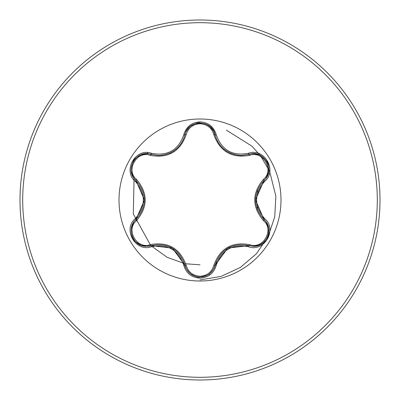 <?xml version="1.0" encoding="UTF-8"?>
<svg xmlns="http://www.w3.org/2000/svg" width="400" height="400" viewBox="0 0 400 400"><rect width="100%" height="100%" fill="white"/><g stroke="black" fill="none" stroke-linecap="round" stroke-linejoin="round"><path stroke-width="0.6" d="M150.245 155.365C136.965 150.255 125.39 170.315 136.44 179.25C148.095 193.11 148.095 206.945 136.44 220.75C125.385 229.71 136.99 249.75 150.245 244.635C168.105 241.455 180.095 248.38 186.22 265.41C188.185 272.075 192.78 275.69 200 276.255C207.23 275.71 211.83 272.095 213.81 265.42C219.985 248.395 231.97 241.48 249.75 244.67C263.04 249.765 274.59 229.695 263.535 220.77C251.85 206.895 251.85 193.045 263.535 179.23C274.6 170.28 263.015 150.23 249.75 155.33C231.92 158.495 219.935 151.575 213.81 134.58C211.835 127.905 207.23 124.295 200 123.745C192.78 124.305 188.19 127.925 186.22 134.59C180.045 151.65 168.055 158.57 150.245 155.365A1.35 0.42 106.7 0 1 150.975 154.38L158.73 155.515L150.975 154.38C136.4 148.83 123.86 170.49 135.95 180.375C147.1 193.45 147.1 206.535 135.95 219.625C125.72 228.02 133.115 247.115 146.545 246.27L150.975 245.62C167.9 242.49 179.24 249.035 185.005 265.265C187.18 272.61 192.185 276.57 200.015 277.145C207.845 276.57 212.845 272.615 215.025 265.28C220.775 249.09 232.11 242.545 249.02 245.655L253.44 246.3C266.86 247.15 274.275 228.045 264.02 219.645C252.845 206.555 252.845 193.46 264.02 180.355C276.115 170.505 263.625 148.815 249.02 154.345L241.295 155.475C227.715 154.545 218.955 147.625 215.025 134.72C218.85 147.515 227.605 154.43 241.295 155.475L249.02 154.345A1.35 0.315 -106.6 0 1 248.385 153.295C264.245 147.265 277.765 170.745 264.61 181.435C253.985 193.82 253.985 206.195 264.61 218.565C277.775 229.275 264.225 252.735 248.385 246.705C232.37 243.715 221.66 249.895 216.255 265.255C213.895 273.235 208.48 277.535 200 278.145C191.53 277.52 186.125 273.215 183.775 265.24C178.36 249.845 167.64 243.655 151.615 246.67C135.76 252.715 122.215 229.25 135.36 218.55C145.96 206.175 145.96 193.81 135.36 181.45C122.21 170.725 135.78 147.28 151.615 153.33C167.655 156.335 178.375 150.15 183.775 134.76C186.12 126.785 191.53 122.485 200 121.855C208.475 122.465 213.895 126.76 216.255 134.745C221.675 150.11 232.38 156.295 248.385 153.295M200 281A81 81 0 0 1 119 200A81 81 0 0 1 200 119A81 81 0 0 1 281 200A81 81 0 0 1 200 281M200 380A180 180 0 0 0 380 200A180 180 0 0 0 200 20A180 180 0 0 0 20 200A180 180 0 0 0 200 380A180 180 0 0 1 20 200A180 180 0 0 1 200 20M184.51 134.855A66.96 66.96 0 0 0 183.705 135.055M151.905 153.415A66.96 66.96 0 0 0 151.33 154.015M257.19 209.15L257.545 206.955M257.75 192.37L257.46 190.14M147.84 152.645L146.935 153.735M134.07 178.235L133.305 213.97L150.26 244.675M152.12 246.525L167.205 257.365L184.525 263.535M185.775 263.78L200 264.81M215.98 262.17L217.365 261.745M200 279.915L221.125 276.39L240.38 267.43L256.415 253.77L268.125 236.48L274.74 216.86L275.86 196.105L269.575 171.205L260.42 155.615L251.895 146.125L226.375 130.175M248.715 154.06A66.96 66.96 0 0 0 248.07 153.385A66.96 66.96 0 0 1 248.715 154.06M216.335 135.065A66.96 66.96 0 0 0 215.425 134.84A66.96 66.96 0 0 1 216.335 135.065M158.73 155.515C172.39 154.505 181.15 147.575 185.005 134.735C181.105 147.64 172.345 154.57 158.73 155.515M213.81 134.58A1.35 0.42 166.6 0 1 215.025 134.72C212.525 119.32 187.5 119.32 185.005 134.735A1.35 0.315 -166.7 0 1 183.775 134.76M263.535 179.23A1.35 0.42 -133.3 0 1 264.02 180.355L255.545 199.915L264.02 219.645A1.35 0.315 -46.7 0 1 264.61 218.565M248.385 246.705A1.35 0.315 -73.4 0 1 249.02 245.655L227.87 248.1L215.025 265.28A1.35 0.42 13.4 0 1 213.81 265.42M183.775 265.24A1.35 0.315 -13.3 0 1 185.005 265.265L172.3 248.145L150.975 245.62A1.35 0.42 73.3 0 1 150.245 244.635M135.36 218.55A1.35 0.315 46.6 0 1 135.95 219.625L144.41 200.085L135.95 180.375A1.35 0.42 133.4 0 1 136.44 179.25M263.535 220.77A1.35 0.42 133.3 0 0 264.02 219.645L264.745 220.38M248.705 245.565L249.02 245.655A1.35 0.42 106.6 0 0 249.75 244.67M249.75 155.33A1.35 0.42 73.4 0 0 249.02 154.345L250.02 154.085M184.925 264.945L185.005 265.265A1.35 0.42 166.7 0 0 186.22 265.41M186.22 134.59A1.35 0.42 13.3 0 0 185.005 134.735L185.28 133.74M136.19 219.4L135.95 219.625A1.35 0.42 -133.4 0 0 136.44 220.75M263.78 180.585L264.02 180.355A1.35 0.315 46.7 0 0 264.61 181.435M216.255 265.255A1.35 0.315 -166.6 0 0 215.025 265.28L215.105 264.965M215.105 135.04L215.025 134.72A1.35 0.315 -13.4 0 0 216.255 134.745M151.615 246.67A1.35 0.315 -106.7 0 0 150.975 245.62L151.29 245.53M151.295 154.47L150.975 154.38A1.35 0.315 -73.3 0 0 151.615 153.33M135.36 181.45A1.35 0.315 -46.6 0 0 135.95 180.375L136.185 180.6M200 377.3A177.3 177.3 0 0 0 377.3 200A177.3 177.3 0 0 0 200 22.7A177.3 177.3 0 0 0 22.7 200A177.3 177.3 0 0 0 200 377.3M266.8 238.585C268.04 237.46 268.66 234.26 268.655 229C269.245 229.67 266.64 220.955 264.02 219.645L263.785 219.42M215.205 264.58L214.75 266.275M226.49 151.05L230.855 153.36M263.495 180.865L264.02 180.355C266.635 179.035 269.24 170.405 268.67 170.9C268.695 165.87 268.075 162.715 266.81 161.435C262.77 156.74 259.935 154.46 258.305 154.585C254.15 153.52 251.055 153.44 249.02 154.345L248.71 154.435M136.475 219.115L135.95 219.625C133.375 221.06 130.715 228.955 131.205 230.56C131.365 234.225 132.025 236.89 133.18 238.555C133.54 240.195 136 242.33 140.555 244.96C139.685 245.13 148.53 247.235 150.975 245.62C149.655 245.97 149.655 245.97 150.975 245.62L151.675 245.425M169.63 153.21L173.38 151.19M215.205 135.43L213.715 131.25L210.19 126.81L207.935 125.145L205.015 123.74L200.02 122.855C198.42 122.345 195.34 123.41 190.785 126.04C191.07 125.2 184.83 131.81 185.005 134.735L184.925 135.05M136.47 180.88L135.23 179.64M248.315 245.455L252.685 246.25L258.29 245.42L260.86 244.3L263.535 242.475L266.795 238.59M264.02 219.645L263.5 219.14M215.025 265.28C214.795 267.495 213.175 270.135 210.175 273.2C209.47 274.675 206.08 275.99 200 277.145C198.255 277.595 195.21 276.555 190.865 274.02C191.01 274.76 184.84 268.19 185.005 265.265L184.825 264.555M249.02 154.345L248.325 154.545M185.005 134.735L184.825 135.44M135.95 180.375C134.15 179.065 132.675 176.345 131.52 172.215C130.595 170.865 131.15 167.27 133.19 161.43C133.675 159.69 136.095 157.575 140.465 155.08C139.75 154.835 148.525 152.775 150.975 154.38L151.685 154.58"/></g></svg>
